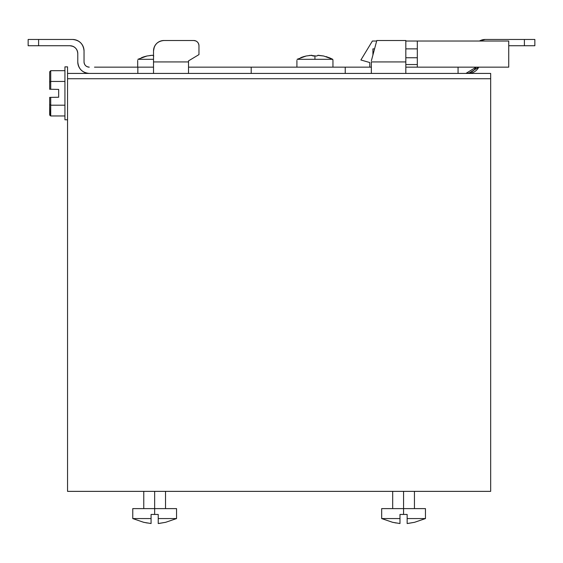 <?xml version="1.0" encoding="UTF-8"?>
<svg xmlns="http://www.w3.org/2000/svg" width="563" height="563" viewBox="0 0 563 563"><rect width="100%" height="100%" fill="white"/><g stroke="black" fill="none" stroke-linecap="round" stroke-linejoin="round"><path stroke-width="0.84" d="M67.546 73.422L490.669 73.422L490.669 491.365L67.546 491.365L490.669 491.365L490.669 78.729L67.546 78.729L67.546 491.365L67.546 73.422L67.546 78.729L490.669 78.729L490.669 73.422L67.546 73.422L67.546 66.849L64.935 66.849L67.546 66.849L67.546 73.422M414.445 491.365L414.445 508.614M381.672 518.565L381.672 508.614L403.565 508.614L403.565 491.365L403.565 508.614L425.459 508.614L425.459 518.565L407.148 518.565L407.148 514.455L403.565 514.455L403.565 508.614L403.565 514.455L399.983 514.455L399.983 518.565L381.672 518.565L392.608 522.316L399.983 523.534L399.983 518.565L399.983 523.534L392.608 522.316L381.672 518.565L399.983 518.565L399.983 523.534L399.983 520.458M407.929 523.449L414.523 522.316L425.459 518.565L414.523 522.316L407.148 523.534L407.148 514.455L399.983 514.455L399.983 518.565M407.148 520.423L407.148 523.442M407.148 514.455L405.55 514.455M407.148 523.534L407.148 518.565L407.148 523.534M396.176 523.006L392.629 522.281M425.459 518.565L407.148 518.565M165.529 491.365L165.529 508.614M132.762 518.565L132.762 508.614L154.649 508.614L154.649 491.365L154.649 508.614L176.543 508.614L176.543 518.565L158.231 518.565L158.231 514.455L154.649 514.455L154.649 508.614L154.649 514.455L151.067 514.455L151.067 518.565L132.762 518.565L143.692 522.316L151.067 523.534L151.067 518.565L151.067 523.534L143.692 522.316L132.762 518.565L151.067 518.565L151.067 523.534L151.067 520.458M159.012 523.449L165.613 522.316L176.543 518.565L165.613 522.316L158.231 523.534L158.231 514.455L151.067 514.455L151.067 518.565M158.231 520.423L158.231 523.442M158.231 514.455L156.641 514.455M158.231 523.534L158.231 518.565L158.231 523.534M147.267 523.006L143.713 522.281M176.543 518.565L158.231 518.565M47.897 45.737L28.15 45.737L28.15 39.466L28.15 45.737L28.15 39.466L28.15 45.737L38.601 45.737L38.601 39.466L38.601 45.737L47.897 45.737C63.056 45.737 63.056 45.737 47.897 45.737L69.939 45.737L38.601 45.737L69.939 45.737L72.937 46.328A7.833 7.833 0 0 0 72.683 46.229M372.917 48.868L374.564 48.868L372.917 48.868L374.564 48.868L372.917 48.868L372.917 55.033L372.917 48.868M417.317 56.701L417.317 41.036L405.824 41.036L417.317 41.036L417.317 48.868L405.824 48.868L417.317 48.868L405.824 48.868L417.317 48.868L417.317 57.75L405.824 57.75L417.317 57.75L417.317 64.541L417.317 41.036L417.317 55.139M405.824 64.541L417.317 64.541L405.824 64.541M484.384 39.494A11.492 11.492 0 0 1 485.222 39.466L524.399 39.466L524.399 45.737L524.399 39.466L534.85 39.466L534.85 45.737L508.734 45.737L534.85 45.737L534.85 39.466L534.85 45.737M371.348 60.881L376.809 40.508L405.824 40.508L405.824 61.93L405.824 40.508L376.809 40.508L371.348 60.881M198.936 45.174A5.222 5.222 0 0 1 198.964 45.737A5.222 5.222 0 0 0 198.936 45.174A5.222 5.222 0 0 1 198.964 45.737A5.222 5.222 0 0 0 193.742 40.508A5.222 5.222 0 0 1 195.741 40.909L193.742 40.508A5.222 5.222 0 0 1 194.298 40.543M197.437 42.042A5.222 5.222 0 0 0 195.952 41A5.222 5.222 0 0 1 197.437 42.042L196.642 41.388M198.57 43.738A5.222 5.222 0 0 0 197.592 42.204A5.222 5.222 0 0 1 198.57 43.731L198.085 42.83M163.157 40.543A10.451 10.451 0 0 1 163.967 40.508L163.967 40.508A10.451 10.451 0 0 0 163.157 40.543A10.451 10.451 0 0 1 163.967 40.508L193.742 40.508C196.916 40.818 198.655 42.563 198.964 45.737L198.964 54.604L188.521 60.881L188.521 61.93L153.516 61.93L153.516 50.959A10.451 10.451 0 0 1 153.72 48.918L153.72 48.918A10.451 10.451 0 0 0 153.516 50.959A10.451 10.451 0 0 1 153.551 50.149M163.967 40.508A10.451 10.451 0 0 0 153.516 50.959C154.135 44.611 157.619 41.127 163.967 40.508L193.742 40.508A5.222 5.222 0 0 1 195.741 40.909M154.311 46.961L154.311 46.961A10.451 10.451 0 0 0 153.931 48.045A10.451 10.451 0 0 1 154.311 46.961L153.516 50.959L153.516 61.93L188.521 61.93L188.521 60.881L188.521 73.422L188.521 61.93M156.577 43.569L156.577 43.569A10.451 10.451 0 0 0 154.501 46.539A10.451 10.451 0 0 1 156.577 43.569L155.282 45.153M159.969 41.303L159.969 41.303A10.451 10.451 0 0 0 156.908 43.252A10.451 10.451 0 0 1 159.969 41.303L158.161 42.274M161.926 40.712L161.926 40.712A10.451 10.451 0 0 0 160.371 41.148A10.451 10.451 0 0 1 161.926 40.712L160.61 41.064M28.15 39.466L72.55 39.466A11.492 11.492 0 0 1 74.795 39.684L72.55 39.466C79.531 40.149 83.359 43.977 84.042 50.959A11.492 11.492 0 0 0 72.55 39.466L28.15 39.466M195.952 41A5.222 5.222 0 0 1 197.268 41.88M197.592 42.204A5.222 5.222 0 0 1 198.479 43.527M153.931 48.045A10.451 10.451 0 0 1 154.156 47.362M154.501 46.539A10.451 10.451 0 0 1 156.261 43.9M156.908 43.252A10.451 10.451 0 0 1 159.547 41.493M160.371 41.148A10.451 10.451 0 0 1 161.053 40.923M84.014 50.114A11.492 11.492 0 0 1 84.042 50.959L84.042 61.93A5.222 5.222 0 0 0 89.271 67.152L87.265 66.751A5.222 5.222 0 0 0 88.708 67.124M85.738 65.78A5.222 5.222 0 0 1 85.576 65.618L86.364 66.272M84.534 64.133A5.222 5.222 0 0 1 84.443 63.929L84.922 64.829M417.317 67.152L417.317 64.541L417.317 67.152M479.43 41.036L485.222 39.466A11.492 11.492 0 0 0 479.43 41.036A11.492 11.492 0 0 1 480.83 40.339M481.302 40.156A11.492 11.492 0 0 1 482.984 39.684M485.222 39.466L534.85 39.466M476.136 67.152L465.897 73.422A11.492 11.492 0 0 0 476.136 67.152A11.492 11.492 0 0 1 474.025 70.051M405.824 73.422L405.824 61.93L371.348 61.93L405.824 61.93L405.824 73.422M371.348 73.422L371.348 61.93L371.348 73.422M198.964 45.737L198.964 54.604L188.521 60.881M153.516 73.422L153.516 61.93L153.516 73.422M77.778 53.569A7.833 7.833 0 0 0 69.939 45.737C74.696 46.201 77.314 48.812 77.778 53.569L77.778 61.944L77.778 53.569M70.642 45.765A7.833 7.833 0 0 1 71.466 45.885M75.231 47.792A7.833 7.833 0 0 1 75.477 48.031L74.295 47.053M77.04 50.255A7.833 7.833 0 0 1 77.18 50.571L76.455 49.22M75.843 39.945A11.492 11.492 0 0 1 76.948 40.339L76.244 40.072M77.412 40.543A11.492 11.492 0 0 1 80.678 42.83L78.933 41.402M81.03 43.196A11.492 11.492 0 0 1 83.169 46.56L82.107 44.576M83.352 47.032A11.492 11.492 0 0 1 83.824 48.714L83.437 47.264M78.468 65.85A11.492 11.492 0 0 1 77.997 64.168L78.384 65.618M80.79 69.685A11.492 11.492 0 0 1 78.651 66.321L79.714 68.313M84.408 72.338A11.492 11.492 0 0 1 81.142 70.051L82.881 71.48M85.977 72.937A11.492 11.492 0 0 1 84.872 72.543L85.576 72.81M87.026 73.197L89.271 73.422C82.289 72.74 78.454 68.904 77.778 61.93A11.492 11.492 0 0 0 89.271 73.422A11.492 11.492 0 0 1 87.026 73.197M94.493 67.152L153.516 67.152L137.851 67.152L137.851 73.422L137.851 67.152L94.493 67.152M188.521 67.152L371.348 67.152L345.232 67.152L345.232 73.422L345.232 67.152L251.204 67.152L251.204 73.422L251.204 67.152L188.521 67.152M405.824 67.152L458.064 67.152L458.064 73.422L458.064 67.152L405.824 67.152M469.352 73.387A11.492 11.492 0 0 1 468.507 73.422A11.492 11.492 0 0 0 478.747 67.152A11.492 11.492 0 0 1 476.636 70.051M476.27 70.403A11.492 11.492 0 0 1 472.906 72.543M472.434 72.726A11.492 11.492 0 0 1 470.752 73.197M478.747 67.152L468.507 73.422M473.659 70.403A11.492 11.492 0 0 1 470.295 72.543M469.824 72.726A11.492 11.492 0 0 1 468.142 73.197M466.734 73.387A11.492 11.492 0 0 1 465.897 73.422M84.042 50.959L84.042 61.93C84.351 65.097 86.097 66.842 89.271 67.152M77.807 62.767A11.492 11.492 0 0 1 77.778 61.93M360.897 59.995L372.389 41.036L360.897 59.995L369.778 62.542L369.778 67.152L369.778 62.542L360.897 59.995L372.389 41.036L376.668 41.036L372.389 41.036M417.317 41.036L508.734 41.036L508.734 67.152L458.064 67.152L508.734 67.152L508.734 41.036L417.317 41.036M296.912 60.361L296.912 67.152L296.912 60.361M332.951 67.152L332.951 60.361L332.951 67.152M317.743 55.371L323.704 56.004L318.067 55.258L316.892 56.004L314.935 55.955L314.935 59.312L332.761 59.312L323.704 56.004L332.761 59.312L332.951 60.361L332.761 59.312L329.123 57.644M309.2 55.491L309.706 55.427M310.396 55.364L315.484 55.955M303.351 56.736L306.159 56.004L297.102 59.312L314.935 59.312L314.935 55.955L312.972 56.004L311.796 55.258L312.972 56.004L311.796 55.258L306.159 56.004L297.102 59.312L332.761 59.312M326.519 56.736L330.727 58.32M300.741 57.644L303.316 56.743M312.979 56.004L313.521 55.976M318.067 55.258L316.892 56.004L314.935 55.955L316.892 56.004M326.04 56.596L326.547 56.743M314.935 55.955L312.972 56.004M137.689 60.361L137.689 67.152L137.689 60.361M149.983 55.491L150.49 55.427M151.173 55.364L152.58 55.258L153.755 56.004L152.58 55.258L153.755 56.004L152.58 55.258L146.936 56.004L137.879 59.312L153.516 59.312L137.879 59.312L146.936 56.004L144.128 56.736M141.524 57.644L144.1 56.743M64.935 119.792L67.546 119.792L64.935 119.792L64.935 66.849L64.935 119.792M49.678 89.25L50.726 89.264L49.678 89.25L49.678 71.86L50.726 70.678L50.726 89.264L49.678 89.25L49.678 82.071L50.726 81.445L50.726 89.264L49.678 89.25L58.665 89.404L58.665 97.237L58.665 89.404L58.665 97.237L49.678 97.399L50.726 97.378L50.726 105.197L49.678 104.57L49.678 97.399L49.678 104.57L49.678 97.399L49.678 104.57L50.726 105.197L50.726 115.964L49.678 114.782L49.678 104.57L49.98 115.619M50.719 115.964L64.935 115.964L50.726 115.964L50.726 105.197L49.678 104.57M49.678 71.86L49.678 82.071L49.678 71.86L50.726 70.678L64.935 70.678L50.726 70.678L50.726 81.445L49.678 82.071M50.726 89.264L58.665 89.404L58.665 97.237L50.726 97.378L50.726 105.197L64.935 105.197L50.726 105.197M64.935 81.445L50.726 81.445L64.935 81.445M392.685 491.365L392.685 508.614M143.769 491.365L143.769 508.614"/></g></svg>
